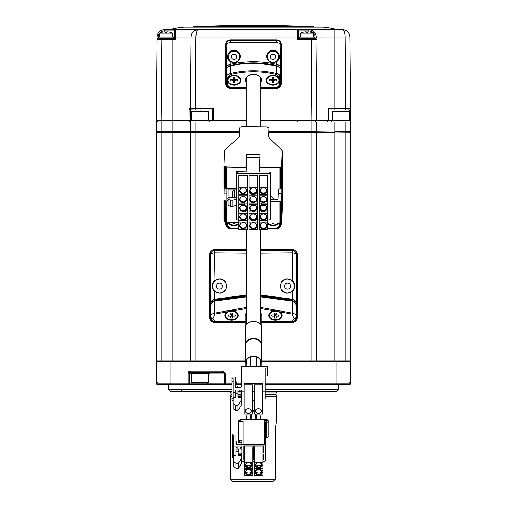 <?xml version="1.0" encoding="UTF-8"?>
<svg xmlns="http://www.w3.org/2000/svg" width="507" height="507" viewBox="0 0 507 507"><rect width="100%" height="100%" fill="white"/><g stroke="black" fill="none" stroke-linecap="round" stroke-linejoin="round"><path stroke-width="0.76" d="M315.455 120.837L311.811 120.837L316.66 120.837L315.455 120.837L315.455 122.054M350.204 131.769L350.686 132.257L311.811 131.769L311.811 120.837L260.788 120.837M239.532 131.769L190.328 131.769L190.328 122.054L161.169 122.054L161.169 120.837L157.525 120.837L157.525 122.054M190.328 131.769L172.107 131.769L172.107 120.837L156.321 120.837L157.056 36.948L157.031 39.432L158.457 39.426A1.217 0.862 -90 0 1 159.312 38.228L174.535 38.228L174.535 30.94L164.344 30.94A6.071 6.071 0 0 0 159.648 33.158M327.604 120.837L327.604 122.054M328.821 120.837L328.061 120.837L328.061 108.675L328.821 109.823L328.821 120.837L331.248 120.837L331.248 122.054M190.138 120.837L189.01 120.837L189.124 108.675L190.239 109.823L190.328 122.054L195.189 122.054L195.189 132.257L156.314 132.257L156.314 360.895L156.796 361.377M213.409 108.675L212.192 109.905L212.192 120.837L212.192 109.905L191.659 109.905A1.217 1.217 0 0 1 190.442 108.688L191.069 36.948L195.93 36.948L195.303 108.675L213.409 108.675L213.409 120.837L246.212 120.837M189.124 108.675L190.442 108.675A1.217 1.217 0 0 1 190.442 108.675L195.303 108.675L195.303 109.905L190.239 109.823M172.107 38.228L172.107 39.432L161.891 39.432L161.891 38.228L159.312 38.228M159.35 33.557A6.071 6.071 0 0 0 158.266 36.96L158.247 38.228A1.217 1.217 0 0 0 157.031 39.432L157.037 39.381M297.235 39.432L298.452 38.228L298.452 30.94L298.452 38.228L314.739 38.228A1.217 1.217 0 0 1 315.95 39.432L297.235 39.432L297.235 36.948L195.93 36.948C196.095 32.587 196.906 30.179 198.357 29.723C193.991 30.179 191.564 32.587 191.069 36.948L174.535 36.96L174.535 30.94A1.217 1.217 0 0 1 175.752 29.723L175.53 39.432L174.535 38.24L174.535 36.96M328.061 108.675L345.711 108.675L345.711 109.905L349.355 109.905L328.821 109.905M187.425 27.105L184.206 27.105A48.596 48.596 0 0 0 177.139 27.986L168.457 29.723L342.656 29.723C344.114 30.179 344.925 32.587 345.09 36.948L345.711 108.675L350.571 108.675A1.217 1.217 0 0 0 350.571 108.675L350.679 120.837L331.248 120.837M349.38 111.318L349.367 109.905A1.217 1.217 0 0 0 350.571 108.688L350.571 108.739M319.575 27.105L322.794 27.105A1367.683 1367.683 0 0 0 320.443 26.991A2.427 2.427 0 0 0 320.329 26.985L186.671 26.985A2.427 2.427 0 0 0 186.557 26.991A1367.683 1367.683 0 0 0 184.206 27.105L322.794 27.105A48.596 48.596 0 0 1 329.861 27.986L338.543 29.723M313.922 26.985A2.427 2.427 0 0 0 312.762 26.637A1367.683 1367.683 0 0 0 194.238 26.637L312.762 26.637M193.078 26.985A2.427 2.427 0 0 1 194.238 26.637M191.659 109.905L190.689 109.905M308.896 29.723C313.307 30.128 315.76 32.537 316.241 36.948L315.95 39.432A1.217 1.217 0 0 0 314.739 38.228L315.05 36.96C314.632 33.278 312.585 31.269 308.896 30.94L308.896 29.723L334.893 29.723L334.893 36.948L349.944 36.948A7.288 7.288 0 0 0 342.656 29.723C347.022 30.179 349.456 32.587 349.944 36.948L350.571 108.675M164.243 29.723L297.235 29.723A1.217 1.217 0 0 1 298.452 30.94L306.957 30.94L306.957 32.258A16.313 14.126 180 0 0 306.101 32.277L306.101 31.884L305.372 31.884A16.985 16.985 0 0 0 302.983 32.277L302.977 32.258A17.01 17.01 0 0 0 300.271 33.158L300.271 37.011M314.885 38.228L311.095 38.228L311.805 120.837M316.267 39.432L315.056 38.24M298.452 36.96L297.235 36.948L297.235 29.723L306.957 29.723L306.957 30.94L308.896 30.94M158.266 36.96L157.056 36.846M161.169 120.837L161.891 39.432L158.457 39.426M164.344 29.723A7.288 7.288 0 0 0 157.056 36.948A7.288 7.288 0 0 1 164.344 29.723L164.344 30.94M198.357 29.723A7.288 7.288 0 0 0 191.069 36.948M189.01 120.837L172.107 120.837L172.107 39.432L175.53 39.432M157.538 120.837L156.314 120.837L156.314 122.054L161.169 122.054L161.169 360.895L190.328 360.895L190.328 132.257L190.816 131.769M328.061 120.837L316.66 120.837L315.95 39.432M272.937 54.148A2.674 2.674 -0 0 0 270.263 56.822A2.674 2.674 -0 0 0 272.937 59.49A2.674 2.674 -0 0 0 275.612 56.822A2.674 2.674 -0 0 0 272.937 54.148M234.063 54.148A2.674 2.674 -0 0 0 231.388 56.822A2.674 2.674 -0 0 0 234.063 59.49A2.674 2.674 -0 0 0 236.737 56.822A2.674 2.674 -0 0 0 234.063 54.148M190.328 120.837L213.409 120.837M314.245 38.228L314.245 37.011L299.662 37.011L299.662 38.228M313.637 37.011L313.637 33.158L300.271 33.158M305.372 31.884L306.101 31.884L306.101 32.277M307.806 31.884L307.806 32.277L307.806 31.884L307.806 32.277L307.806 31.884L308.535 31.884L307.806 31.884M313.637 33.158A17.01 17.01 0 0 0 310.93 32.258L310.924 32.277A16.985 16.985 0 0 0 308.535 31.884M307.806 32.277A16.313 14.126 180 0 0 306.957 32.258M172.71 37.011L172.71 33.158L159.35 33.158L159.35 37.011M166.879 32.277L166.879 31.884L166.879 32.277A16.313 14.126 180 0 0 166.03 32.258A16.313 14.126 180 0 0 165.181 32.277L165.181 31.884L164.452 31.884A16.985 16.985 0 0 0 162.063 32.277L162.05 32.258A17.01 17.01 0 0 0 159.35 33.158M172.71 33.158A17.01 17.01 0 0 0 170.01 32.258L169.997 32.277A16.985 16.985 0 0 0 167.608 31.884L166.879 31.884L167.608 31.884M165.181 32.277L165.181 31.884M173.318 38.228L173.318 37.011L158.742 37.011L158.742 38.228M272.937 50.732C265.541 50.18 264.927 62.526 272.937 62.532L276.467 61.36C279.547 58.698 279.572 55.574 276.556 51.987L272.937 50.732M272.937 62.374A5.634 5.634 180 0 1 267.303 56.733A5.634 5.634 180 0 1 272.937 51.099A5.634 5.634 180 0 1 278.571 56.733A5.634 5.634 180 0 1 272.937 62.374M230.533 61.36L234.063 62.532C242.073 62.513 241.465 50.199 234.063 50.732L230.444 51.987C227.421 55.58 227.453 58.704 230.533 61.36L230.14 61.626C226.458 58.723 226.426 55.32 230.039 51.41C235.647 48.932 239.108 50.529 240.419 56.214C239.196 62.247 235.774 64.047 230.14 61.626L230.159 64.414C245.559 60.91 261.118 60.91 276.841 64.414C279.218 64.991 280.466 66.106 280.593 67.767L281.093 83.11C280.859 86.133 279.281 87.8 276.359 88.123L260.788 88.123M234.063 51.099A5.634 5.634 -0 0 0 228.429 56.733A5.634 5.634 -0 0 0 234.063 62.374A5.634 5.634 -0 0 0 239.697 56.733A5.634 5.634 -0 0 0 234.063 51.099M277.044 65.637L276.569 65.511C261.08 62.057 245.705 62.057 230.432 65.511L229.956 65.637M281.005 83.395A1.217 0.818 -1.9 0 0 281.093 83.11L281.442 83.547L281.442 44.667L280.903 45.072A4.861 4.855 -126.9 0 0 276.042 40.218L276.588 39.812C279.515 40.123 281.132 41.739 281.442 44.667M280.263 68.318A1.217 0.818 -1.9 0 0 280.593 67.767L280.903 45.072A4.861 2.503 1.2 0 0 277.076 42.645L229.925 42.645A4.861 2.503 178.8 0 0 226.097 45.072L225.558 44.667L225.558 83.547L225.907 83.11A1.217 0.818 1.9 0 0 225.995 83.395M276.467 61.36L276.86 61.626L276.569 65.511M230.444 51.987L230.039 51.41L229.925 42.645A4.861 1.21 -89.6 0 1 230.958 40.218A4.861 4.855 126.9 0 0 226.097 45.072L226.407 67.767C226.528 66.113 227.776 64.997 230.159 64.414L230.432 65.511M225.558 44.667C225.869 41.739 227.485 40.123 230.412 39.812L276.588 39.812M230.412 39.812L230.958 40.218L276.042 40.218A4.861 1.21 -90.4 0 1 277.076 42.645L276.961 51.41L276.556 51.987M276.961 51.41C280.574 55.301 280.542 58.704 276.86 61.626C271.245 64.053 267.816 62.253 266.581 56.214C267.899 50.523 271.353 48.926 276.961 51.41M281.442 83.547C281.132 86.475 279.515 88.098 276.588 88.402L276.359 88.047M230.641 88.047L230.412 88.402L246.212 88.402M260.788 88.402L276.588 88.402M246.212 88.123L230.641 88.123C227.719 87.8 226.141 86.133 225.907 83.11L226.407 67.767A1.217 0.818 1.9 0 0 226.737 68.318M230.412 88.402C227.485 88.098 225.869 86.475 225.558 83.547M227.554 81.323A6.68 4.924 180 0 0 234.063 85.138A6.68 4.924 180 0 0 240.743 80.214A6.68 4.924 180 0 0 234.063 75.29A6.68 4.924 180 0 0 227.63 78.877L227.485 83.484C227.643 85.772 228.815 87.039 231.002 87.28L246.212 87.28M236.224 76.031A3.524 2.598 180 0 0 234.063 75.48A3.524 2.598 180 0 0 231.902 76.031M231.192 79.586A3.524 2.598 180 0 0 233.296 80.613M260.788 81.285A7.529 5.552 180 0 0 261.029 79.884C260.687 76.677 258.177 74.871 253.5 74.459C248.823 74.871 246.313 76.677 245.971 79.884A7.529 5.552 180 0 0 246.212 81.285M272.937 75.29A6.68 4.924 180 0 0 266.257 80.214A6.68 4.924 180 0 0 272.937 85.138A6.68 4.924 180 0 0 279.446 81.323L279.37 78.877A6.68 4.924 180 0 0 272.937 75.29M275.098 76.031A3.524 2.598 180 0 0 272.937 75.48A3.524 2.598 180 0 0 270.776 76.031M270.066 79.586A3.524 2.598 180 0 0 272.177 80.613M246.212 87.673L231.002 87.673C228.08 87.35 226.502 85.683 226.268 82.66L226.445 77.096A1.217 0.818 1.9 0 0 227.662 77.913L227.63 78.877M226.42 69.782A0.488 0.33 1.9 0 0 226.42 69.801L226.445 77.096C226.528 75.391 227.782 74.212 230.21 73.566L230.482 74.523L227.662 77.913M279.37 78.877L279.338 77.913L276.518 74.523L276.828 65.961C261.422 62.431 245.87 62.431 230.172 65.961C227.751 66.658 226.502 67.938 226.42 69.82A0.488 0.33 1.9 0 0 226.42 69.82L225.989 83.009C226.211 86.044 227.782 87.724 230.704 88.047L246.212 88.047L230.704 88.047L231.002 87.28M230.279 65.739L230.21 73.566C245.591 69.839 261.118 69.839 276.79 73.566C279.218 74.212 280.472 75.391 280.555 77.096L280.732 82.66C280.498 85.683 278.92 87.35 275.998 87.673L260.788 87.673M276.518 74.523C261.111 70.841 245.768 70.841 230.482 74.523M276.721 65.739L253.62 62.874L241.725 63.648L230.178 65.587C227.985 66.094 226.73 67.501 226.42 69.801L225.989 82.99A0.488 0.33 1.9 0 0 225.989 83.009L226.268 82.66A1.217 0.818 1.9 0 0 227.485 83.484M260.788 87.28L275.998 87.28L276.296 88.047L260.788 88.047L276.296 88.047C279.218 87.724 280.789 86.044 281.011 83.009L280.58 69.82C280.65 68.027 279.395 66.62 276.822 65.587L276.828 65.961C279.249 66.658 280.498 67.944 280.58 69.82A0.488 0.33 -1.9 0 0 280.58 69.782M275.998 87.28C278.185 87.039 279.357 85.772 279.515 83.484A1.217 0.818 -1.9 0 0 280.732 82.66L281.011 83.009A0.488 0.33 -1.9 0 0 281.005 82.977C281.499 85.36 279.927 87.046 276.296 88.047M280.58 69.82L280.555 77.096A1.217 0.818 -1.9 0 1 279.338 77.913M273.704 80.613A3.524 2.598 180 0 0 275.808 79.586M234.823 80.613A3.524 2.598 180 0 0 236.934 79.586M272.937 77.527L272.937 78.636L272.088 79.586L272.088 77.527L273.786 77.527L273.786 79.586L276.581 79.586L276.581 80.841L276.1 79.586M273.786 82.901L273.786 80.841L272.937 78.636L272.937 80.695L273.786 82.901L272.088 82.901L272.088 80.841L269.293 80.841L269.293 79.586L272.088 79.586M279.015 80.214A6.071 4.481 180 0 0 272.937 75.733A6.071 4.481 180 0 0 266.866 80.214A6.071 4.481 180 0 0 272.937 84.694A6.071 4.481 180 0 0 279.015 80.214M273.786 80.841L276.581 80.841M272.937 78.636L272.088 80.841M272.937 80.695L272.088 82.901M233.214 78.636L234.063 78.636L233.214 79.586L230.419 79.586L230.419 80.841L230.9 79.586M234.912 82.901L234.063 80.695L234.063 78.636L234.912 80.841L234.912 82.901L233.214 82.901L233.214 80.841L230.419 80.841M233.214 79.586L233.214 77.527L234.912 77.527L234.912 79.586L234.063 78.636L233.214 80.841M234.063 80.695L233.214 82.901M227.985 80.214A6.071 4.481 180 0 0 234.063 84.694A6.071 4.481 180 0 0 240.134 80.214A6.071 4.481 180 0 0 234.063 75.733A6.071 4.481 180 0 0 227.985 80.214M234.912 80.841L237.707 80.841L237.707 79.586L234.912 79.586M234.063 78.636L234.063 77.527M263.501 187.755A3.524 3.023 0 0 1 265.453 188.262A3.524 3.023 0 0 1 266.872 191.646A3.524 3.023 0 0 1 263.501 193.794A3.524 3.023 0 0 1 260.123 191.646A3.524 3.023 0 0 1 261.542 188.262A3.524 3.023 0 0 1 263.501 187.755M265.345 188.205A3.156 2.706 0 0 1 266.657 190.398A3.156 2.706 0 0 1 263.501 193.104A3.156 2.706 0 0 1 260.338 190.398A3.156 2.706 0 0 1 261.65 188.205M263.501 196.501A3.524 3.023 0 0 1 265.453 197.008A3.524 3.023 0 0 1 266.872 200.398A3.524 3.023 0 0 1 263.501 202.54A3.524 3.023 0 0 1 260.123 200.398A3.524 3.023 0 0 1 261.542 197.008A3.524 3.023 0 0 1 263.501 196.501M265.345 196.95A3.156 2.706 0 0 1 266.657 199.143A3.156 2.706 0 0 1 263.501 201.849A3.156 2.706 0 0 1 260.338 199.143A3.156 2.706 0 0 1 261.65 196.95M263.501 205.246A3.524 3.023 0 0 1 265.453 205.753A3.524 3.023 0 0 1 266.872 209.144A3.524 3.023 0 0 1 263.501 211.286A3.524 3.023 0 0 1 260.123 209.144A3.524 3.023 0 0 1 261.542 205.753A3.524 3.023 0 0 1 263.501 205.246M265.345 205.696A3.156 2.706 0 0 1 266.657 207.889A3.156 2.706 0 0 1 263.501 210.601A3.156 2.706 0 0 1 260.338 207.889A3.156 2.706 0 0 1 261.65 205.696M263.501 213.992A3.524 3.023 0 0 1 265.453 214.499A3.524 3.023 0 0 1 266.872 217.89A3.524 3.023 0 0 1 263.501 220.032A3.524 3.023 0 0 1 260.123 217.89A3.524 3.023 0 0 1 261.542 214.499A3.524 3.023 0 0 1 263.501 213.992M265.345 214.442A3.156 2.706 0 0 1 266.657 216.641A3.156 2.706 0 0 1 263.501 219.347A3.156 2.706 0 0 1 260.338 216.641A3.156 2.706 0 0 1 261.65 214.442M263.501 222.744A3.524 3.023 0 0 1 265.453 223.251A3.524 3.023 0 0 1 266.872 226.635A3.524 3.023 0 0 1 263.501 228.784A3.524 3.023 0 0 1 260.123 226.635A3.524 3.023 0 0 1 261.542 223.251A3.524 3.023 0 0 1 263.501 222.744M265.345 223.194A3.156 2.706 0 0 1 266.657 225.387A3.156 2.706 0 0 1 263.501 228.093A3.156 2.706 0 0 1 260.338 225.387A3.156 2.706 0 0 1 261.65 223.194M253.291 187.755A3.524 3.023 0 0 1 255.249 188.262A3.524 3.023 0 0 1 256.662 191.646A3.524 3.023 0 0 1 253.291 193.794A3.524 3.023 0 0 1 249.919 191.646A3.524 3.023 0 0 1 251.339 188.262A3.524 3.023 0 0 1 253.291 187.755M255.141 188.205A3.156 2.706 0 0 1 256.453 190.398A3.156 2.706 0 0 1 253.291 193.104A3.156 2.706 0 0 1 250.135 190.398A3.156 2.706 0 0 1 251.447 188.205M253.291 196.501A3.524 3.023 0 0 1 255.249 197.008A3.524 3.023 0 0 1 256.662 200.398A3.524 3.023 0 0 1 253.291 202.54A3.524 3.023 0 0 1 249.919 200.398A3.524 3.023 0 0 1 251.339 197.008A3.524 3.023 0 0 1 253.291 196.501M255.141 196.95A3.156 2.706 0 0 1 256.453 199.143A3.156 2.706 0 0 1 253.291 201.849A3.156 2.706 0 0 1 250.135 199.143A3.156 2.706 0 0 1 251.447 196.95M253.291 205.246A3.524 3.023 0 0 1 255.249 205.753A3.524 3.023 0 0 1 256.662 209.144A3.524 3.023 0 0 1 253.291 211.286A3.524 3.023 0 0 1 249.919 209.144A3.524 3.023 0 0 1 251.339 205.753A3.524 3.023 0 0 1 253.291 205.246M255.141 205.696A3.156 2.706 0 0 1 256.453 207.889A3.156 2.706 0 0 1 253.291 210.601A3.156 2.706 0 0 1 250.135 207.889A3.156 2.706 0 0 1 251.447 205.696M253.291 213.992A3.524 3.023 0 0 1 255.249 214.499A3.524 3.023 0 0 1 256.662 217.89A3.524 3.023 0 0 1 253.291 220.032A3.524 3.023 0 0 1 249.919 217.89A3.524 3.023 0 0 1 251.339 214.499A3.524 3.023 0 0 1 253.291 213.992M255.141 214.442A3.156 2.706 0 0 1 256.453 216.641A3.156 2.706 0 0 1 253.291 219.347A3.156 2.706 0 0 1 250.135 216.641A3.156 2.706 0 0 1 251.447 214.442M253.291 222.744A3.524 3.023 0 0 1 255.249 223.251A3.524 3.023 0 0 1 256.662 226.635A3.524 3.023 0 0 1 253.291 228.784A3.524 3.023 0 0 1 249.919 226.635A3.524 3.023 0 0 1 251.339 223.251A3.524 3.023 0 0 1 253.291 222.744M255.141 223.194A3.156 2.706 0 0 1 256.453 225.387A3.156 2.706 0 0 1 253.291 228.093A3.156 2.706 0 0 1 250.135 225.387A3.156 2.706 0 0 1 251.447 223.194M243.087 187.755A3.524 3.023 0 0 1 245.039 188.262A3.524 3.023 0 0 1 246.459 191.646A3.524 3.023 0 0 1 243.087 193.794A3.524 3.023 0 0 1 239.716 191.646A3.524 3.023 0 0 1 241.136 188.262A3.524 3.023 0 0 1 243.087 187.755M244.938 188.205A3.156 2.706 0 0 1 246.244 190.398A3.156 2.706 0 0 1 243.087 193.104A3.156 2.706 0 0 1 239.931 190.398A3.156 2.706 0 0 1 241.237 188.205M243.087 196.501A3.524 3.023 0 0 1 245.039 197.008A3.524 3.023 0 0 1 246.459 200.398A3.524 3.023 0 0 1 243.087 202.54A3.524 3.023 0 0 1 239.716 200.398A3.524 3.023 0 0 1 241.136 197.008A3.524 3.023 0 0 1 243.087 196.501M244.938 196.95A3.156 2.706 0 0 1 246.244 199.143A3.156 2.706 0 0 1 243.087 201.849A3.156 2.706 0 0 1 239.931 199.143A3.156 2.706 0 0 1 241.237 196.95M243.087 205.246A3.524 3.023 0 0 1 245.039 205.753A3.524 3.023 0 0 1 246.459 209.144A3.524 3.023 0 0 1 243.087 211.286A3.524 3.023 0 0 1 239.716 209.144A3.524 3.023 0 0 1 241.136 205.753A3.524 3.023 0 0 1 243.087 205.246M244.938 205.696A3.156 2.706 0 0 1 246.244 207.889A3.156 2.706 0 0 1 243.087 210.601A3.156 2.706 0 0 1 239.931 207.889A3.156 2.706 0 0 1 241.237 205.696M243.087 213.992A3.524 3.023 0 0 1 245.039 214.499A3.524 3.023 0 0 1 246.459 217.89A3.524 3.023 0 0 1 243.087 220.032A3.524 3.023 0 0 1 239.716 217.89A3.524 3.023 0 0 1 241.136 214.499A3.524 3.023 0 0 1 243.087 213.992M244.938 214.442A3.156 2.706 0 0 1 246.244 216.641A3.156 2.706 0 0 1 243.087 219.347A3.156 2.706 0 0 1 239.931 216.641A3.156 2.706 0 0 1 241.237 214.442M243.087 222.744A3.524 3.023 0 0 1 245.039 223.251A3.524 3.023 0 0 1 246.459 226.635A3.524 3.023 0 0 1 243.087 228.784A3.524 3.023 0 0 1 239.716 226.635A3.524 3.023 0 0 1 241.136 223.251A3.524 3.023 0 0 1 243.087 222.744M244.938 223.194A3.156 2.706 0 0 1 246.244 225.387A3.156 2.706 0 0 1 243.087 228.093A3.156 2.706 0 0 1 239.931 225.387A3.156 2.706 0 0 1 241.237 223.194M224.05 165.77L225.285 166.79L226.502 166.999L246.129 167.38L246.605 154.401L259.977 154.527L259.502 167.513L279.142 167.513L281.29 166.873L281.683 166.334L282.241 151.111L281.6 149.819L269.242 137.993L268.545 136.706L268.862 128.068L268.514 127.409L266.574 126.845L242.054 126.604L240.071 127.13L239.678 127.783L239.361 136.421L238.569 137.695L225.349 149.267L224.614 150.547L224.05 165.77L224.05 187.292L225.285 188.319L226.502 188.522L236.287 188.712L236.287 174.345A1.217 1.039 180 0 1 237.498 173.305L269.084 173.305L269.084 171.955M269.084 173.305A1.217 1.039 180 0 1 270.301 174.345L270.301 171.955L259.502 171.955L259.502 167.513M236.287 205.322L232.884 206.387L232.884 200.138L236.287 199.074L236.287 218.916A1.217 1.039 180 0 0 237.498 219.956L238.715 219.956L238.715 220.475L238.715 219.956M238.715 220.475A0.608 0.52 180 0 0 238.898 220.849M270.301 174.345L270.301 218.916A1.217 1.039 180 0 1 269.084 219.956L267.69 219.956M259.305 219.956L257.486 219.956M249.102 219.956L247.277 219.956M270.301 189.035L270.301 199.657L278.064 199.657L278.28 193.699L281.924 193.737L281.924 181.24L281.683 187.856L281.29 188.401L279.142 189.035L270.301 189.035M238.898 222.167L247.277 222.167L247.277 229.354L238.898 229.354L238.898 175.542L247.277 175.542L247.277 194.365L238.898 194.365M247.277 222.167L247.277 220.608L238.898 220.608M238.898 213.422L247.277 213.422L247.277 220.608M247.277 213.422L247.277 203.111L238.898 203.111M247.277 206.755L244.849 204.676L244.849 203.111M238.898 211.863L244.849 211.863L247.277 209.778M238.898 204.676L244.849 204.676M238.898 195.93L247.277 195.93L247.277 203.111M247.277 195.93L247.277 194.365M238.898 187.178L247.277 187.178M257.486 222.167L257.486 229.354L249.102 229.354L249.102 218.523L251.529 220.608L255.053 220.608L257.486 218.523L257.486 222.167L249.102 222.167M249.102 218.523L249.102 213.422L257.486 213.422L257.486 211.863L249.102 211.863L249.102 192.286L251.529 194.365L255.053 194.365L257.486 192.286L257.486 203.111L249.102 203.111M249.102 213.422L249.102 211.863M257.486 213.422L257.486 218.523M249.102 204.676L257.486 204.676L257.486 211.863M257.486 204.676L257.486 203.111M249.102 195.93L257.486 195.93M249.102 187.178L257.486 187.178L257.486 175.542L249.102 175.542L249.102 192.286M257.486 187.178L257.486 192.286M259.305 222.167L267.69 222.167L267.69 229.354L259.305 229.354L259.305 209.778L261.739 211.863L267.69 211.863L267.69 220.608L259.305 220.608M267.69 222.167L267.69 220.608M259.305 213.422L267.69 213.422M261.739 203.111L261.739 204.676L259.305 206.755L259.305 175.542L267.69 175.542L267.69 194.365L259.305 194.365M261.739 204.676L267.69 204.676L267.69 203.111L259.305 203.111M267.69 204.676L267.69 211.863M259.305 209.778L259.305 206.755M259.305 195.93L267.69 195.93L267.69 203.111M267.69 195.93L267.69 194.365M259.305 187.178L267.69 187.178M228.023 188.553L228.023 189.922L234.342 189.922L232.643 191.316L232.643 197.198L236.287 197.198L236.287 174.345M232.884 200.138L230.451 200.138L230.451 206.387L232.884 206.387M230.451 206.387L228.023 205.322L228.023 199.074L230.451 200.138M226.806 188.528L226.806 200.278L228.023 201.361M234.342 197.198L234.342 189.922L236.287 189.922M228.023 199.283L226.806 198.199M228.023 199.074L228.023 189.922M232.643 197.198L228.023 197.198M236.287 197.198L236.287 199.074M316.184 131.769L316.672 132.257L316.672 360.895L334.893 360.895L334.893 132.257L268.862 132.257M334.893 360.895L345.831 360.895L345.831 131.769L334.893 131.769L334.893 122.054L316.672 122.054L316.672 131.769M346.256 361.377L346.655 360.895M350.204 361.377L350.686 360.895L350.686 132.257M160.345 360.895L160.744 361.377M156.796 131.769L156.314 132.257L156.314 360.895L161.169 360.895M172.107 360.895L172.107 131.769L161.169 131.769L161.169 132.257M239.513 132.257L195.189 132.257L195.189 360.895L245.667 360.895M219.487 289.098A3.036 3.036 0 0 0 222.522 286.056A3.036 3.036 0 0 0 219.487 283.02A3.036 3.036 0 0 0 216.445 286.056A3.036 3.036 0 0 0 219.487 289.098M287.513 289.098A3.036 3.036 0 0 0 290.555 286.056A3.036 3.036 0 0 0 287.513 283.02A3.036 3.036 0 0 0 284.478 286.056A3.036 3.036 0 0 0 287.513 289.098M261.333 360.895L316.672 360.895L316.184 361.377M190.816 361.377L190.328 360.895L195.189 360.895L195.189 361.377M345.831 360.895L350.686 360.895M287.513 278.983C278.4 278.457 278.381 293.635 287.513 293.135L292.083 291.462C295.391 287.856 295.378 284.25 292.045 280.631L287.513 278.983M287.513 292.989A6.933 6.933 0 0 1 280.586 286.056A6.933 6.933 0 0 1 287.513 279.129A6.933 6.933 0 0 1 294.447 286.056A6.933 6.933 0 0 1 287.513 292.989M214.917 291.462L219.487 293.135C228.632 293.629 228.594 278.457 219.487 278.983L214.955 280.631C211.622 284.25 211.609 287.856 214.917 291.462L214.721 291.658C211.127 287.919 211.14 284.173 214.759 280.422C221.128 277.259 225.133 279.142 226.787 286.062C225.089 293.002 221.065 294.865 214.721 291.658L214.645 299.174L246.453 295.011M219.487 292.989A6.933 6.933 0 0 1 212.553 286.056A6.933 6.933 0 0 1 219.487 279.129A6.933 6.933 0 0 1 226.414 286.056A6.933 6.933 0 0 1 219.487 292.989M246.453 253.24L214.467 252.942A4.861 0.925 -89.6 0 1 215.279 250.268A4.861 4.855 135 0 0 210.418 255.122L209.765 254.47L209.765 317.648L210.145 317.268A1.217 0.862 2 0 0 210.234 317.572M214.955 280.631L214.467 252.942A4.861 2.224 179 0 0 210.418 255.122L210.627 303.389C210.563 301.437 211.901 300.036 214.645 299.174L214.867 299.846L212.141 302.54M292.083 291.462L292.279 291.658C285.942 294.865 281.924 293.008 280.213 286.081C281.854 279.148 285.866 277.259 292.241 280.422L292.533 252.942A4.861 2.224 1 0 1 296.582 255.122L296.373 303.389L296.855 317.268C296.627 320.278 295.049 321.939 292.133 322.256L261.175 322.256M296.766 317.572A1.217 0.862 -2 0 0 296.855 317.268L297.235 317.648L297.235 254.47L296.582 255.122A4.861 4.855 -135 0 0 291.721 250.268L292.381 249.615C295.308 249.919 296.925 251.542 297.235 254.47M297.235 317.648C296.925 320.576 295.308 322.199 292.381 322.503L292.133 322.199M245.825 322.256L214.619 322.503L245.825 322.503M261.175 322.503L292.381 322.503M214.867 322.199L214.867 322.256C211.951 321.939 210.373 320.278 210.145 317.268L210.627 303.389A1.217 0.862 2 0 0 211.07 304.035M214.619 322.503C211.692 322.199 210.075 320.576 209.765 317.648M209.765 254.47C210.075 251.542 211.692 249.919 214.619 249.615L246.453 249.615M260.547 249.615L292.381 249.615M214.619 249.615L215.279 250.268L246.453 250.42M260.547 250.42L291.721 250.268A4.861 0.925 -90.4 0 1 292.533 252.942L260.547 253.24M260.547 295.011L292.355 299.174L292.279 291.658C295.873 287.919 295.86 284.173 292.241 280.422L292.045 280.631M294.859 302.54L292.133 299.846L292.355 299.174C295.093 300.03 296.43 301.431 296.373 303.389A1.217 0.862 -2 0 1 295.93 304.035M292.133 299.846L260.547 295.758M246.453 295.758L214.867 299.846M234.304 311.64A3.524 2.491 180 0 0 231.636 310.772A6.68 4.728 180 0 0 224.95 315.5A6.68 4.728 180 0 0 231.636 320.221A6.68 4.728 180 0 0 238.315 315.5A6.68 4.728 180 0 0 231.636 310.772A3.524 2.491 180 0 0 228.961 311.64M230.932 315.709A3.524 2.491 180 0 0 231.636 315.76M278.039 311.64A3.524 2.491 180 0 0 275.364 310.772A6.68 4.728 180 0 0 268.685 315.5A6.68 4.728 180 0 0 275.364 320.221A6.68 4.728 180 0 0 282.05 315.5A6.68 4.728 180 0 0 275.364 310.772A3.524 2.491 180 0 0 272.696 311.64M274.667 315.709A3.524 2.491 180 0 0 275.364 315.76A3.524 2.491 180 0 0 276.068 315.709M292.07 322.199L291.931 321.901C294.77 321.514 296.31 319.866 296.544 316.957L296.399 306.615A0.488 0.342 -2 0 0 296.399 306.596L296.772 317.167C297.165 319.549 295.651 321.229 292.228 322.192L261.175 322.199L292.228 322.192C295.061 321.806 296.576 320.132 296.772 317.186A0.488 0.342 -2 0 0 296.766 317.148M296.278 317.293L296.221 317.775M260.547 308.529L292.095 314.042L294.117 318.675A2.427 1.717 -2 0 0 296.544 316.957L296.532 316.571C296.62 315.005 295.308 313.865 292.59 313.142L292.381 301.107L260.547 296.829M261.175 321.901L291.772 321.901L291.772 321.191L291.931 321.901M245.825 321.191L215.228 321.191L214.93 322.199L245.825 322.199L214.93 322.199C212.008 321.875 210.443 320.209 210.228 317.186L210.456 316.957A2.427 1.717 2 0 0 212.883 318.675L214.905 314.042A2.427 0.761 70.7 0 1 214.41 313.142C211.698 313.858 210.386 315.005 210.468 316.571L210.601 306.615A0.488 0.342 2 0 0 210.601 306.615L210.228 317.186A0.488 0.342 2 0 1 210.228 317.167L210.601 306.596C211.007 302.952 212.344 300.936 214.6 300.55L214.619 301.107C211.774 302.349 210.43 304.187 210.601 306.615M212.896 318.288A2.427 1.717 -178 0 1 210.468 316.571L210.456 316.957C210.716 319.936 212.3 321.584 215.228 321.901L245.825 321.901M292.292 300.676L292.381 301.107C295.232 302.356 296.576 304.187 296.399 306.615L296.532 316.571A2.427 1.717 178 0 1 294.104 318.288M214.708 300.676L246.453 296.284M246.453 296.829L214.619 301.107L214.41 313.142L246.453 307.413M260.547 307.413L292.59 313.142A2.427 0.761 -70.7 0 1 292.095 314.042M246.453 308.529L214.905 314.042M260.547 312.325A7.77 5.495 -0 0 1 261.175 315.487M245.825 315.487A7.77 5.495 -0 0 1 246.453 312.325M232.485 313.846L231.636 313.846L230.78 316.102L227.985 316.102L227.985 314.898L230.78 314.898L230.78 312.92L232.485 312.92L232.485 314.898L235.28 314.898L235.28 316.102L232.485 316.102L232.485 318.079L230.78 318.079L230.78 316.102M232.485 318.079L231.636 315.823L231.636 313.846L230.78 313.846M228.442 314.898L227.985 316.102M232.485 314.898L231.636 313.846L232.485 316.102M234.823 314.898L235.28 316.102M237.707 315.5A6.071 4.297 180 0 0 231.636 311.203A6.071 4.297 180 0 0 225.558 315.5A6.071 4.297 180 0 0 231.636 319.797A6.071 4.297 180 0 0 237.707 315.5M274.515 312.92L276.22 312.92L276.22 314.898L279.015 314.898L279.015 316.102L276.22 316.102L276.22 318.079L274.515 318.079L274.515 316.102L271.72 316.102L271.72 314.898L274.515 314.898L274.515 312.92M274.515 313.846L275.364 313.846L274.515 316.102M272.177 314.898L271.72 316.102M276.22 316.102L275.364 313.846L274.515 314.898M275.364 311.203A6.071 4.297 180 0 0 269.293 315.5A6.071 4.297 180 0 0 275.364 319.797A6.071 4.297 180 0 0 281.442 315.5A6.071 4.297 180 0 0 275.364 311.203M278.558 314.898L279.015 316.102M275.364 313.846L276.22 313.846M252.67 404.098L252.492 403.122M254.165 411.107A7.675 5.425 0 0 1 253.5 411.126A7.675 5.425 0 0 1 252.492 411.076M252.492 400.315A7.675 5.425 0 0 1 253.5 400.27A7.675 5.425 0 0 1 254.165 400.289M252.492 409.383L252.492 406.975M262.962 461.319L264.432 461.319A1.217 0.862 0 0 0 265.649 460.464L265.649 437.44L266.866 437.44L266.866 437.794A1.217 1.217 0 0 0 268.076 436.578A1.217 0.862 180 0 1 266.866 437.44L266.866 420.601A1.217 0.862 0 0 1 268.076 421.463L268.076 436.578M255.249 465.325A3.524 2.491 0 0 1 255.724 464.076A3.524 2.491 0 0 1 261.821 464.076A3.524 2.491 0 0 1 262.296 465.325A3.524 2.491 0 0 1 258.773 467.815A3.524 2.491 0 0 1 255.249 465.325M255.896 463.886A3.156 2.231 180 0 0 255.617 464.805A3.156 2.231 180 0 0 258.773 467.042A3.156 2.231 180 0 0 261.929 464.805A3.156 2.231 180 0 0 261.65 463.886M245.192 465.325A3.524 2.491 0 0 1 245.661 464.076A3.524 2.491 0 0 1 251.764 464.076A3.524 2.491 0 0 1 252.239 465.325A3.524 2.491 0 0 1 248.715 467.815A3.524 2.491 0 0 1 245.192 465.325M245.838 463.886A3.156 2.231 180 0 0 245.553 464.805A3.156 2.231 180 0 0 248.715 467.042A3.156 2.231 180 0 0 251.871 464.805A3.156 2.231 180 0 0 251.592 463.886M245.192 472.435A3.524 2.491 0 0 1 245.661 471.193A3.524 2.491 0 0 1 251.764 471.193A3.524 2.491 0 0 1 252.239 472.435A3.524 2.491 0 0 1 248.715 474.926A3.524 2.491 0 0 1 245.192 472.435M245.838 470.997A3.156 2.231 180 0 0 245.553 471.922A3.156 2.231 180 0 0 248.715 474.153A3.156 2.231 180 0 0 251.871 471.922A3.156 2.231 180 0 0 251.592 470.997M255.249 472.435A3.524 2.491 0 0 1 255.724 471.193A3.524 2.491 0 0 1 261.821 471.193A3.524 2.491 0 0 1 262.296 472.435A3.524 2.491 0 0 1 258.773 474.926A3.524 2.491 0 0 1 255.249 472.435M255.896 470.997A3.156 2.231 180 0 0 255.617 471.922A3.156 2.231 180 0 0 258.773 474.153A3.156 2.231 180 0 0 261.929 471.922A3.156 2.231 180 0 0 261.65 470.997M260.535 468.861A3.156 2.231 180 0 0 257.011 468.861M233.575 446.889L237.219 446.889L236.008 448.055L236.008 455.394L233.575 455.394L233.575 435.722L232.364 435.722L232.364 434.005L236.008 434.005L236.008 443.454A1.217 0.862 0 0 0 237.219 444.309L240.622 444.309A1.217 0.862 0 0 0 241.839 443.454L241.839 450.153A1.698 1.204 0 0 0 240.134 448.949L240.134 446.889L237.219 446.889L237.219 448.949L240.134 448.949M236.008 449.81A1.217 0.862 180 0 1 237.219 448.949M233.575 461.49L233.575 466.643L236.008 468.367L236.008 463.208L233.575 461.49L233.575 455.394M236.008 468.367L238.436 468.367L241.592 463.125L241.592 457.967L238.436 463.208L238.436 468.367M238.436 463.208L236.008 463.208M237.992 448.949L238.436 455.59L241.592 455.394L241.592 457.967M238.436 450.837L238.436 448.949L238.436 451.699L236.008 451.699M236.008 440.532L236.889 444.278M232.364 435.722L232.364 439.67L233.575 439.67M233.575 457.111L232.364 455.622L232.364 439.67M232.364 455.622L232.364 457.339L233.575 458.829M240.134 455.482L240.134 454.449L238.436 454.449M240.134 454.449A1.698 1.204 180 0 1 241.839 455.647L241.839 457.713A1.698 1.204 0 0 0 241.592 457.092M238.436 453.93L240.622 453.93A1.217 0.862 0 0 0 241.839 453.074M240.134 446.889A1.698 1.204 180 0 1 241.839 448.093L241.839 454.963M238.436 440.019A1.217 0.862 0 0 0 239.653 440.875L241.94 440.875L241.94 421.976A1.217 0.862 0 0 1 243.049 421.463L240.521 421.463L240.521 419.745A1.217 0.862 -0 0 0 239.405 420.259L238.436 420.259L238.436 441.736L238.436 421.976M241.839 443.454L241.839 442.592L239.653 442.592A1.217 0.862 180 0 1 238.436 441.736M241.94 440.875A1.217 0.862 180 0 0 241.839 441.217L241.839 445.342A1.217 0.862 0 0 1 243.049 444.481L243.049 421.463M240.521 419.745L266.866 419.745A1.217 0.862 180 0 1 268.076 420.601L268.076 421.463A1.217 0.862 180 0 1 266.866 422.318L265.649 422.318L264.432 420.601L264.432 444.481L243.049 444.481M265.649 460.464L265.649 422.318M265.649 445.342A1.217 0.862 180 0 0 264.432 444.481M252.904 461.319L254.584 461.319M244.52 462.099A0.608 0.431 0 0 1 244.266 461.75L244.266 461.319L243.049 461.319A1.217 0.862 0 0 1 241.839 460.464L241.839 457.713M244.266 461.75L244.266 461.319M238.436 434.347L238.436 436.064M241.662 421.463L241.338 421.463M240.964 421.463L242.093 421.463M239.405 420.259L239.405 421.976A1.217 0.862 180 0 1 240.521 421.463M241.94 421.976L239.405 421.976M254.584 454.481L253.855 455.001L253.855 459.938L254.584 459.938M262.962 459.938L263.691 459.938L262.962 459.938L263.691 459.938L263.691 455.001L262.962 455.73M260.535 469.469L257.011 469.469L254.584 471.193L254.584 462.359L262.962 462.359L262.962 471.193L260.535 469.469L260.535 468.284M255.731 471.32A3.156 2.231 180 0 0 258.773 472.949A3.156 2.231 180 0 0 261.815 471.32M262.962 471.193L262.962 475.401L254.584 475.401L254.584 471.193M257.011 469.469L257.011 468.284M244.52 454.012L243.791 452.979L244.52 452.979M252.904 452.979L253.633 452.979L252.904 454.012M245.673 471.32A3.156 2.231 180 0 0 248.715 472.949A3.156 2.231 180 0 0 251.757 471.32M252.904 475.401L244.52 475.401L244.52 469.469L252.904 469.469L252.904 475.401M244.52 459.938L243.791 459.938L244.52 459.938L243.791 459.938L243.791 452.979M252.904 459.938L253.633 459.938L252.904 459.938L253.633 459.938L253.633 452.979M252.904 469.469L252.904 468.284L244.52 468.284L244.52 469.469M244.52 446.895L243.791 445.868L253.633 445.868L252.904 446.895L244.52 446.895L244.52 462.359L252.904 462.359L252.904 468.284M245.673 464.209A3.156 2.231 180 0 0 248.715 465.838A3.156 2.231 180 0 0 251.757 464.209M244.52 468.284L244.52 462.359M244.52 452.827L243.791 452.827L244.52 452.827L243.791 452.827L243.791 445.868M252.904 452.827L253.633 452.827L252.904 452.827L253.633 452.827L253.633 445.868M252.904 462.359L252.904 446.895M255.731 464.209A3.156 2.231 180 0 0 258.773 465.838A3.156 2.231 180 0 0 261.815 464.209M262.962 468.284L254.584 468.284M254.584 452.827L253.855 452.827L254.584 452.827L253.855 452.827L253.855 445.868L254.584 446.895L254.584 462.359M262.962 462.359L262.962 446.895L263.691 445.868L263.691 452.827L262.962 452.827M241.839 445.342L241.839 448.093M241.839 450.153L241.839 455.647M252.492 411.19A7.833 5.539 180 0 0 254.165 411.215M252.492 410.803A7.288 5.152 180 0 0 254.165 410.828M254.165 400.568A7.288 5.152 180 0 0 252.492 400.593M254.165 400.175A7.833 5.539 180 0 0 252.492 400.2M272.823 481.65L275.402 479.223L272.823 481.65L232.846 481.65L230.419 479.223L275.402 479.223L275.402 428.193L276.581 420.905L275.402 428.193M265.237 396.607L276.581 396.607L276.581 420.905M231.946 394.953L230.862 394.953L230.419 396.607L231.946 396.607M191.545 382.76L208.548 382.76A0.488 0.488 0 0 1 208.066 383.248L192.026 383.248A0.488 0.488 0 0 1 191.545 382.76L191.545 373.526M208.548 382.76L208.548 373.526M208.548 120.837L208.548 111.603L191.545 111.603L191.545 120.837M208.548 111.603A0.488 0.488 0 0 0 208.066 111.122L192.026 111.122A0.488 0.488 0 0 0 191.545 111.603M340.97 111.122L348.987 111.122L332.953 111.122L340.97 111.122L340.97 109.905M231.946 391.753L170.891 391.753L168.457 389.319L231.946 389.319M265.237 389.319L338.543 389.319L338.543 384.464M203.694 383.248L224.531 383.248A1.217 0.862 90 0 0 225.387 384.464L157.525 384.464A1.217 1.217 0 0 1 156.314 383.248L156.314 361.377L245.667 361.377M168.457 389.319L168.457 384.464M338.543 389.319L336.109 391.753L265.237 391.753M241.237 391.753L238.024 391.753M166.03 384.464L157.525 384.464A1.217 1.217 0 0 1 156.314 383.248A1.217 1.217 0 0 0 157.525 384.464A1.217 1.217 0 0 1 156.314 383.248L170.891 383.248L170.891 361.377M265.237 383.248L350.686 383.248L350.686 361.377L261.333 361.377M231.946 383.248L224.531 383.248L224.531 373.044L222.636 372.315L222.636 371.099L225.387 373.044L225.387 384.464L188.141 384.464A1.217 1.217 0 0 0 189.358 383.248L196.399 383.248M222.636 372.315L190.087 372.315A0.729 0.729 0 0 0 189.358 373.044L189.358 383.248A1.217 1.217 0 0 1 188.141 384.464L188.141 383.248L189.358 383.248M170.891 384.464L170.891 383.248L188.141 383.248L188.141 373.044A1.946 1.946 0 0 1 190.087 371.099L190.087 372.315A0.729 0.729 0 0 0 189.358 373.044L190.328 373.044M350.686 383.248A1.217 1.217 0 0 1 349.475 384.464L265.237 384.464M241.427 384.464L236.826 384.464M231.946 384.464L225.387 384.464M350.686 122.054L350.686 131.769L345.831 131.769L345.831 122.054L350.686 122.054L350.686 120.837M345.831 122.054L334.893 122.054M260.788 122.054L316.672 122.054M246.212 122.054L195.189 122.054M311.811 361.377L311.811 131.769L268.862 131.769M161.169 131.769L156.314 131.769L156.314 122.054M209.765 372.315L190.328 372.315L190.328 373.526L209.765 373.526L209.765 372.315M209.765 120.837L209.765 122.054M297.235 120.837L297.235 122.054M245.141 411.025A3.156 2.231 0 0 1 248.303 408.794A3.156 2.231 0 0 1 251.459 411.025A3.156 2.231 0 0 1 248.303 413.262A3.156 2.231 0 0 1 245.141 411.025M255.198 411.025A3.156 2.231 0 0 1 258.361 408.794A3.156 2.231 0 0 1 261.517 411.025A3.156 2.231 0 0 1 258.361 413.262A3.156 2.231 0 0 1 255.198 411.025M233.163 400.974L231.946 399.491L231.946 381.822L233.163 381.822M233.163 399.256L231.946 397.773M238.024 405.359L235.59 405.359L235.59 410.512L238.024 410.512L241.18 405.27L241.18 400.118L238.024 405.359L238.024 410.512M238.024 389.953L238.024 397.539L241.18 397.539L241.18 400.118M235.59 405.359L233.163 403.642L233.163 408.794L235.59 410.512M238.024 393.844L235.59 393.844M233.163 403.642L233.163 397.539L235.59 397.539L235.59 392.532L233.163 392.532L233.163 378.786L231.946 378.786L231.946 377.069L235.59 377.069L235.59 387.373L235.59 379.242L237.51 387.373M238.024 396.594L239.722 396.594L239.722 397.539M241.18 398.325A1.698 1.204 0 0 1 241.427 398.939L241.427 397.799A1.698 1.204 0 0 0 239.722 396.594M262.55 384.724L254.165 384.724L254.165 408.065L262.55 408.065L262.55 413.991L254.165 413.991L254.165 408.065M244.108 384.724L252.492 384.724L252.492 413.991L244.108 413.991L244.108 383.793L262.55 383.793L262.55 408.065M244.108 408.065L252.492 408.065M254.165 391.581L252.492 391.581M262.55 391.157L265.237 391.157L265.237 398.939L262.55 398.939M265.237 375.921L267.664 375.921L267.664 368.133L265.237 368.133L265.237 391.157M235.59 387.373L240.21 387.373A1.217 0.862 0 0 0 241.427 386.518L241.427 366.415L267.664 366.415L267.664 368.133M241.427 397.799L241.427 391.157L244.108 391.157M241.427 398.939L244.108 398.939M241.427 391.157A1.698 1.204 0 0 0 239.722 389.953L239.722 391.1A1.698 1.204 180 0 1 241.427 392.298M239.722 389.953L235.59 389.953L235.59 392.532M235.59 389.953L235.59 391.1M233.163 397.539L233.163 392.532M231.946 378.786L231.946 381.822M238.024 395.162L240.21 395.162A1.217 0.862 0 0 0 241.427 394.3M260.18 364.615A7.833 5.539 180 0 0 261.333 361.719L261.333 344.538A7.833 5.539 180 0 0 253.5 338.999A7.833 5.539 180 0 0 245.667 344.538L245.667 361.719A7.833 5.539 180 0 0 246.82 364.615M261.333 361.719A7.833 5.539 180 0 0 253.5 356.18A7.833 5.539 180 0 0 245.667 361.719M260.18 363.779A7.288 5.152 180 0 0 260.788 361.719A7.288 5.152 180 0 0 253.5 356.567A7.288 5.152 180 0 0 246.212 361.719A7.288 5.152 180 0 0 246.82 363.779M250.464 357.036L250.464 366.415A7.288 5.152 180 0 0 250.502 366.415M256.498 366.415A7.288 5.152 180 0 0 256.536 366.403L256.536 357.036M245.236 344.367A8.264 5.843 0 0 1 253.5 338.524A8.264 5.843 0 0 1 261.764 344.367L261.764 327.357A8.264 5.843 180 0 0 253.5 321.514A8.264 5.843 180 0 0 245.236 327.357L245.236 344.367A8.264 5.843 0 0 0 245.667 346.218M261.333 345.742A8.017 5.672 180 0 0 261.517 344.538A8.017 5.672 180 0 0 253.5 338.866A8.017 5.672 180 0 0 245.483 344.538A8.017 5.672 180 0 0 245.667 345.742M261.764 344.367A8.264 5.843 0 0 1 261.333 346.218M234.633 222.7L234.912 223.441L234.912 222.706M228.492 222.579A6.071 4.297 180 0 0 234.063 225.159A6.071 4.297 180 0 0 238.898 223.46M234.912 223.441L233.214 223.441L233.214 222.674M272.234 223.055L272.088 223.441L272.088 223.055M267.715 223.055A6.071 4.297 180 0 0 272.937 225.159A6.071 4.297 180 0 0 278.159 223.055M272.088 223.441L273.786 223.441L273.786 223.055M280.973 224.024A1.217 0.862 -2 0 0 281.062 223.726C280.853 226.661 279.332 228.321 276.499 228.708L267.69 228.714M281.024 222.554L281.366 224.024L281.366 222.313M281.366 224.024C281.055 226.952 279.439 228.575 276.505 228.885L276.34 228.651M238.898 228.714L230.495 228.885L238.898 228.885M267.69 228.885L276.505 228.885M230.495 228.885C227.561 228.575 225.945 226.952 225.634 224.024L225.938 223.726A1.217 0.862 2 0 0 226.027 224.024M230.66 228.651L230.66 228.714C227.744 228.397 226.166 226.73 225.938 223.726L225.983 222.453M225.634 222.396L225.634 224.024M227.833 222.567A6.68 4.728 180 0 0 234.063 225.59A6.68 4.728 180 0 0 238.898 224.126M267.69 223.783A6.68 4.728 180 0 0 272.937 225.59A6.68 4.728 180 0 0 278.856 223.055M267.69 227.985L275.966 227.985C278.153 227.744 279.325 226.49 279.477 224.208A1.217 0.862 -2 0 0 280.688 223.353C280.46 226.356 278.888 228.023 275.966 228.34L267.69 228.34M231.034 227.985L231.034 228.34C228.112 228.023 226.54 226.356 226.312 223.353A1.217 0.862 2 0 0 227.523 224.208C227.675 226.49 228.847 227.744 231.034 227.985L238.898 227.985M275.966 227.985L276.277 228.651L267.69 228.651L276.277 228.651C279.199 228.334 280.764 226.661 280.979 223.638A0.488 0.342 -2 0 0 280.973 223.606L280.669 222.725M226.021 223.619L226.021 223.638C226.236 226.661 227.801 228.334 230.723 228.651L238.898 228.651L230.723 228.651C227.7 228.258 226.128 226.578 226.021 223.619A0.488 0.342 2 0 0 226.021 223.638L226.337 222.516M246.212 78.522L246.212 126.642M260.788 78.522L260.788 126.788M268.862 128.068L268.862 137.296M246.605 154.401L246.605 157.525L259.863 157.652M224.405 166.321L224.405 187.844M225.285 166.79L225.285 188.319M226.502 166.999L226.502 188.522M236.287 186.836L236.287 171.632L246.129 171.829L246.605 157.525M246.129 167.38L246.129 171.829M227.662 201.038L225.285 200.816L224.05 199.79L224.297 187.679M224.297 193.173L226.806 193.199M224.05 199.79L224.05 221.312L224.405 221.863L226.502 222.541L238.898 222.782M224.405 200.341L224.405 221.863M226.502 201.019L226.502 222.541M225.285 200.816L225.285 222.339M281.683 221.876L281.683 200.354L280.371 201.349L279.142 201.532L279.142 223.055L280.371 222.877L281.683 221.876L282.241 206.653L282.241 151.111M279.142 201.532L270.301 201.532M267.69 223.055L279.142 223.055M280.371 201.349L280.371 222.877M281.29 200.899L281.29 222.421M279.142 167.513L279.142 189.035M280.371 167.329L280.371 188.858M281.29 166.873L281.29 188.401M281.683 166.334L281.683 187.856M281.683 200.354L281.924 193.737M278.28 189.035L278.28 193.699M274.756 199.657L270.301 195.391M278.178 189.035L278.178 196.469M189.821 122.054L189.821 120.837M326.895 122.054L326.895 120.837M191.868 108.675A1.217 0.862 90 0 0 192.723 109.905M314.53 39.426A1.217 0.862 -90 0 0 313.668 38.228M334.893 109.905L334.893 36.948L315.05 36.96M349.146 108.675A1.217 0.862 90 0 1 348.29 109.905M329.861 27.986L177.139 27.986M320.443 26.991L186.557 26.991M349.944 36.948A7.288 7.288 0 0 0 342.656 29.723M166.03 32.258L166.03 29.723M200.043 109.905L200.043 111.122M279.68 77.875L279.585 74.966M246.212 82.679A8.017 5.913 0 0 1 253.5 74.301A8.017 5.913 0 0 1 260.788 82.679M279.515 83.484L279.446 81.323M237.498 171.658L237.498 173.305M334.893 132.257L334.893 131.769M294.117 318.675L291.855 321.191M261.175 321.191L291.772 321.191M215.228 321.191L212.883 318.675M239.653 442.592L239.653 440.875M266.866 419.745L266.866 420.601L264.432 420.601M262.962 454.481L263.691 455.001M253.855 445.868L263.691 445.868M262.962 446.895L254.584 446.895M276.581 396.607L276.138 394.953L265.237 394.953M241.009 394.953L238.024 394.953M230.862 394.953L231.946 394.636M238.024 394.636L241.332 394.636M265.237 394.636L276.093 394.636L276.093 392.963L265.237 392.963M241.427 392.963L238.024 392.963M231.946 392.963L230.907 392.963L229.747 391.753M348.987 111.122L349.475 111.603L332.465 111.603L332.465 120.837M225.007 384.331L225.387 384.331M336.109 384.464L336.109 361.377M190.087 371.099L222.636 371.099M225.387 373.044L209.765 373.044M190.087 372.315A0.729 0.729 0 0 0 189.358 373.044L188.141 373.044M208.466 384.464A1.217 0.862 -90 0 1 207.604 383.248M236.535 383.248L241.427 383.248M279.477 224.208L279.433 223.01M227.58 222.56L227.523 224.208M238.898 228.34L230.723 228.651M197.939 29.736L195.582 30.274M345.432 30.274L343.074 29.736M260.547 296.284L292.4 300.55L294.466 301.69C295.473 302.635 296.12 304.27 296.399 306.596M247.105 413.991L246.142 419.745M259.895 413.991L260.858 419.745M255.135 413.991L255.915 419.745M245.825 313.789L245.825 325.196M245.825 362.835L245.825 366.415M261.175 313.789L261.175 325.196M261.175 362.835L261.175 366.415M251.865 413.991L251.085 419.745M255.978 413.991L256.948 419.745M252.708 403.933L252.492 405.226M251.022 413.991L250.052 419.745M266.866 437.794L265.649 437.794M276.093 392.963L277.253 391.753M230.907 394.636L230.907 392.963M276.138 394.953L276.093 394.636M230.419 396.607L230.419 479.223M157.525 382.76L158.013 383.248M349.475 382.76L348.987 383.248M349.475 111.603L349.475 120.837M332.465 111.603L332.953 111.122M182.647 389.446L180.226 391.753M260.547 229.354L260.547 324.309M246.453 229.354L246.453 324.309M260.18 366.415L260.18 359.659M246.82 366.415L246.82 359.659M276.277 228.651C279.3 228.258 280.872 226.578 280.979 223.619"/></g></svg>
